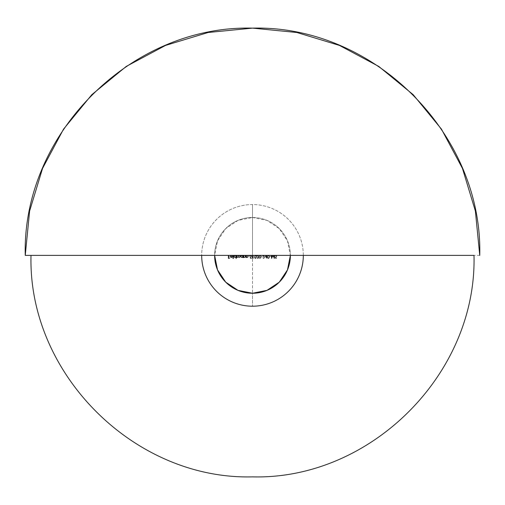 <?xml version="1.0" encoding="UTF-8"?>
<svg xmlns="http://www.w3.org/2000/svg" width="505" height="505" viewBox="0 0 505 505"><rect width="100%" height="100%" fill="white"/><g stroke="black" fill="none" stroke-linecap="round" stroke-linejoin="round"><path stroke-width="0.38" stroke-dasharray="2.52 1.89" d="M479.75 255.379L303.322 255.379A50.822 50.822 0 0 0 252.5 204.557L252.5 217.504A37.875 37.875 0 0 1 290.375 255.379A37.875 37.875 0 0 1 252.5 293.253L252.5 258.099L252.5 293.253A37.875 37.875 0 0 0 290.375 255.379A37.875 37.875 0 0 0 252.5 217.504A37.875 37.875 0 0 1 290.375 255.379L287.49 240.885L279.284 228.595L266.993 220.388L252.5 217.504L252.5 255.379L252.5 217.504L238.007 220.388L225.716 228.595L217.51 240.885L214.625 255.379A37.875 37.875 0 0 1 252.5 217.504A37.875 37.875 0 0 0 214.625 255.379A37.875 37.875 0 0 0 252.5 293.253L252.5 306.2L252.5 293.253A37.875 37.875 0 0 1 214.625 255.379A37.875 37.875 0 0 1 252.5 217.504L252.5 204.557A50.822 50.822 0 0 0 201.678 255.379L25.25 255.379M303.322 255.379A50.822 50.822 0 0 0 252.5 204.557A50.822 50.822 0 0 0 201.678 255.379M246.44 257.19L246.44 257.594L246.44 257.19L246.44 257.594L246.44 257.19L247.28 257.632L246.44 257.19M247.469 257.613L246.819 257.525L247.469 257.613M247.936 257.31L248.113 256.508L247.936 257.31M248.113 255.379L248.113 256.508L248.113 255.379M247.841 256.42L247.601 257.26L247.841 256.42L247.601 257.26L246.775 257.203L247.601 257.26L246.775 257.203L246.169 255.379L246.484 256.774L247.235 257.361L247.803 256.925L247.841 255.379M240.651 256.489L241.15 257.43L241.964 257.626L241.03 257.329L241.813 257.632L242.709 257.184L242.312 257.525L242.709 257.184L242.981 257.594L242.709 257.184L241.813 257.632L241.03 257.329L240.651 256.489L241.018 255.65L241.807 255.341L242.709 255.764L242.981 255.379L242.981 257.594L242.981 255.379L242.709 255.764L242.343 255.461M233.853 256.489L234.232 257.329L233.954 256.016L233.903 256.837L234.711 257.594L235.513 257.518L234.232 257.329L235.014 257.632L235.911 257.165L235.911 258.484L235.911 257.165L235.513 257.518L235.911 257.165L236.182 258.484L235.911 257.165L235.014 257.632L234.232 257.329L233.853 256.489L234.219 255.644L235.008 255.341L235.911 255.764L236.182 255.379L236.182 258.484L236.182 255.379L235.911 255.764L235.551 255.461M231.524 257.626L230.93 257.537L232.066 257.424L232.534 256.426L230.551 256.426L230.621 256.092L230.551 256.426L232.534 256.426L231.89 257.525L232.534 256.426L230.551 256.426L231.063 255.663L231.757 255.694L230.804 255.827L230.551 256.426L232.534 256.426L231.89 257.525L230.532 257.215L230.28 256.477L230.621 255.637L231.391 255.341L232.414 255.953L231.359 255.612L232.414 255.953L231.694 255.372L230.602 255.656L230.28 256.477L230.981 255.404L230.375 256.01L230.892 257.518M228.418 258.409L228.418 255.379L228.689 256.856L229.889 256.856L228.689 257.165L228.689 258.099L229.889 258.409L228.418 258.409L229.889 258.409L228.418 258.409L229.889 258.409L228.689 258.099L229.889 258.099L228.689 258.099L228.689 257.165L228.689 258.099L228.689 257.165L229.889 256.856L228.689 256.856L229.889 256.856L228.689 256.856L228.418 255.379M233.039 258.484L233.039 255.379M236.807 257.594L236.807 255.379L237.224 257.039L237.792 257.361L238.246 257.108L238.322 255.379L238.72 257.007L239.313 257.361L239.749 257.14L240.109 255.379L239.951 257.329L239.357 257.632L238.549 257.095L238.07 257.6L237.079 257.209L236.807 257.594L237.079 257.209L237.079 257.594L237.079 257.209L238.063 257.6L238.549 257.095L238.272 257.5L238.549 257.095L239.692 257.556L240.09 256.912L239.837 255.379M239.837 256.578L239.553 257.31L239.837 256.578L239.553 257.31L238.979 257.272L238.322 255.379M238.322 256.502L238.051 257.304L238.322 256.502L238.051 257.298L237.224 257.039L237.539 257.304L236.807 255.379M243.877 257.19L243.877 257.594L243.877 257.19L243.877 257.594L243.877 257.19L244.717 257.632L243.877 257.19M244.906 257.613L244.256 257.525L244.906 257.613M245.373 257.316L245.544 256.508L245.373 257.316M245.544 255.379L245.518 256.938L245.544 255.379M245.272 256.42L245.039 257.26L244.212 257.203L245.032 257.26L244.212 257.203L243.606 255.379L243.915 256.774L244.673 257.361L245.241 256.925L245.272 255.379M251.054 255.36L250.278 255.379L249.741 256.155L250.613 255.612L251.395 256.073L251.244 256.875L250.051 256.893L250.366 258.409L250.051 256.893L251.237 256.875L250.051 256.893L250.366 258.409L251.604 258.409L250.366 258.409L250.051 256.893L251.237 256.875L251.452 256.382L250.682 255.612L250.013 256.155L249.842 255.808L250.669 255.303L251.395 255.574L251.585 256.906L250.411 257.298L250.575 258.099L251.604 258.409L250.366 258.409L251.604 258.409L250.575 258.099L251.604 258.099L250.575 258.099L250.411 257.298L250.575 258.099L250.411 257.298L251.641 256.799L251.395 255.574M252.967 256.098L252.967 258.099L252.5 258.099L252.967 258.099L252.967 256.774L252.967 258.099L252.5 258.099L252.967 258.099L253.239 255.379L253.239 258.409L252.5 258.099L253.239 258.409L252.677 258.409L253.239 258.409L253.239 255.89M274.644 255.379L274.24 258.409L272.952 255.921L271.665 258.409L271.261 255.379L271.829 257.563L272.984 255.379L271.829 257.563M267.966 255.429L268.9 255.429L269.436 256.325L269.26 257.967L268.433 258.484L267.618 257.979L267.454 256.338L267.966 255.429L269.253 255.808L269.436 257.443L268.906 258.352L267.966 258.352L267.492 257.638L267.966 255.429L267.454 256.332L267.618 257.973L268.9 258.358L269.474 256.893L268.9 255.429L267.972 255.429L267.416 256.893L267.959 258.352L268.9 258.358L269.474 256.893L268.9 255.429M264.816 255.379L262.758 255.379L264.816 255.379L263.402 255.688L264.708 257.222L264.702 257.954L264.57 256.982L263.402 255.688L264.816 255.379L262.758 255.379L264.816 255.379L263.402 255.688L264.708 257.222L264.702 257.954L263.863 258.484L263.181 258.213L262.871 257.474L263.844 258.175L264.462 257.316M264.349 257.114L263.932 256.635L264.506 257.563L264.298 257.039L264.443 257.821L263.844 258.175L263.364 257.992L264.285 258.017L263.591 258.131L262.871 257.474L263.863 258.484L262.871 257.474L263.105 258.137L264.235 258.415L264.778 257.588L263.402 255.688L264.816 255.688M260.037 255.303L259.576 255.429L260.864 255.808L261.047 257.436L259.791 258.453L259.027 256.893L259.229 255.808L260.037 255.303L259.052 256.414L259.223 257.973L259.027 256.893L259.564 258.352L260.87 257.96L260.517 258.352L261.085 256.893L260.877 257.96L261.041 256.325L260.037 255.303L260.511 255.429M255.347 255.303L256.205 255.814L256.426 256.893L256.224 257.935L255.379 258.484L254.545 257.941L254.558 255.82L255.379 255.303L254.4 256.351L254.873 258.333L254.545 257.941L255.871 258.339L255.379 258.484L256.224 257.935L256.426 256.893L256.205 255.814L256.426 256.893L256.205 255.814L255.341 255.303M258.598 257.702L258.308 258.289L258.598 257.702L258.244 257.077L258.756 256.281L258.415 255.543L257.708 255.303L258.756 256.281L258.244 257.077L258.497 257.329L258.756 256.281L258.244 257.077L258.56 257.935L258.011 258.44L257.228 258.352L256.811 257.708L258.112 258.068L258.326 257.702L257.55 256.893L258.339 256.622L258.219 255.757L256.698 256.193L257.708 255.303L258.743 256.123M258.756 256.281L257.708 255.303L256.698 256.193L258.213 255.757L256.698 256.193L257.083 255.498M258.074 256.811L257.55 257.203L258.03 257.304L257.55 256.893L258.377 256.572L258.383 255.928L258.377 256.572L257.55 256.893L258.238 257.449L258.112 258.068L258.326 257.702L257.72 258.175L256.811 257.708L257.714 258.484L258.592 257.809M261.356 256.698L262.524 256.389L261.356 256.698M266.798 255.379L266.526 256.079L265.087 256.079L266.526 256.079L265.087 256.079L266.741 258.484L265.087 256.079L266.526 256.079L266.798 255.379L267.145 256.079L266.798 258.484L265.087 256.079L266.741 258.484L266.798 256.389L266.798 258.484L266.798 256.389L267.145 256.389L266.798 256.079M269.746 256.698L270.914 256.389L269.746 256.698M275.496 258.017L276.702 257.973L275.762 258.478L275.149 257.777L276.469 256.123L275.875 255.612L274.954 255.966L276.222 255.366L276.696 256.376M275.875 255.303L276.45 255.511L275.875 255.303L276.45 255.511L275.875 255.303L274.954 255.966L275.875 255.303L274.954 255.966L275.875 255.612L275.49 255.764L276.267 255.732L276.437 256.287L275.193 257.531L276.361 256.42L276.267 255.732L276.361 256.42L275.32 257.316L275.231 258.118L275.193 257.531L275.629 258.44L276.702 257.973L276.349 258.345L276.456 257.784L275.863 258.175L275.421 257.79L276.74 256.123L275.44 257.916M276.576 256.597L276.166 256.995M232.262 256.698L230.583 256.698L232.262 256.698L231.416 257.361L230.583 256.698L231.416 257.361L231.94 257.197L231.113 257.31L230.583 256.698L232.262 256.698L230.583 256.698L231.416 257.361L232.262 256.698M235.008 255.341L235.5 255.435L234.591 255.41L233.865 256.338M233.954 256.016L234.591 255.41L233.954 256.016M234.124 256.489L235.021 257.361L235.911 256.483L235.021 257.361L234.124 256.489L234.415 255.846L234.415 257.133L234.175 256.212L234.774 255.644L235.627 255.833L234.415 255.839L235.141 255.618L235.803 256.048L235.343 257.304L235.911 256.483L235.627 255.833L234.655 255.688L234.137 256.37M241.807 255.341L241.005 255.663L241.807 255.341M240.746 256.016L241.018 255.65L240.752 256.016M241.257 255.473L240.658 256.344M241.813 255.612L242.634 256.117L242.432 257.133L241.819 257.361L242.709 256.483L241.819 257.361L240.923 256.489L241.213 255.846L241.213 257.133L241.106 255.966L242.425 255.833L241.453 255.688L240.929 256.376M240.923 256.489L241.441 257.279L242.425 257.133L242.615 256.067L241.819 255.612M252.967 255.379L253.239 256.193M255.947 257.847L256.035 256.13L255.025 255.726L254.76 257.727L255.385 258.175L254.634 256.893L254.76 256.054L254.634 256.893L254.76 256.054L255.492 255.618L256.035 256.13L256.123 257.304L255.782 255.757L256.13 256.502L256.016 257.708L256.123 257.304L255.764 258.042L256.016 257.708L255.006 258.042L254.634 256.893L254.918 257.967L255.808 258.011M257.051 255.517L256.698 256.193L257.708 255.612L258.213 255.757L258.371 256.584M260.7 256.13L260.157 255.618L259.431 256.041L259.431 257.752L260.523 257.954L260.814 256.893L260.447 255.751L260.814 256.893L260.7 256.13L260.479 258.005L259.684 258.055L259.299 256.893L259.431 257.752L260.05 258.175L259.431 257.752L259.431 256.041L259.299 256.893L259.69 255.726L259.431 256.041L260.05 255.612L260.649 256.022M266.526 256.389L265.617 256.389L266.526 256.389L266.526 257.702L265.617 256.389L266.526 257.702L266.526 256.389L266.526 257.702L265.617 256.389L266.526 256.389L265.617 256.389L266.526 257.702L266.526 256.389M267.688 256.893L267.82 257.752L268.439 258.175L267.82 257.752L267.719 256.395L268.168 255.675L268.837 255.751L267.82 256.041L268.439 255.612L269.089 256.13L268.862 258.011L268.079 258.061L267.688 256.893L268.079 258.061L268.919 257.954L269.089 256.13L268.199 255.663L267.688 256.893M271.538 255.379L271.665 258.409L272.952 255.921L271.703 258.409L272.952 255.921L274.24 258.409M276.45 255.511L276.727 256.269L276.027 257.095"/><path stroke-width="0.76" d="M201.678 255.379A50.822 50.822 0 0 0 252.5 306.2A50.822 50.822 0 0 0 303.322 255.379M252.5 293.253A37.875 37.875 0 0 1 214.625 255.379L217.51 269.872L225.716 282.162L238.007 290.369L252.5 293.253L266.993 290.369L279.284 282.162L287.49 269.872L290.375 255.379A37.875 37.875 0 0 1 252.5 293.253M252.5 255.379L31.007 255.379C27.952 373.732 134.147 479.927 252.5 476.872C370.853 479.927 477.048 373.732 473.993 255.379L25.25 255.379L252.5 255.379L252.5 258.099L252.5 255.379M246.169 257.594L246.169 255.379L246.169 257.594M242.709 255.764L242.709 255.379L242.709 255.764M243.606 257.594L243.606 255.379L243.606 257.594M250.669 255.303L249.741 256.155L250.669 255.303L250.057 255.53M272.984 255.379L274.076 257.556L272.984 255.379M267.966 255.429L268.9 255.429M263.932 256.635L262.758 255.379L263.932 256.635M259.576 255.429L260.511 255.429L259.576 255.429M254.911 255.429L255.852 255.435M275.332 255.48L276.45 255.511L275.332 255.48M25.25 255.379C22.119 133.945 131.066 24.997 252.5 28.128C373.934 24.997 482.881 133.945 479.75 255.379L475.382 211.046L462.454 168.417L441.452 129.129L413.191 94.688L378.756 66.426L339.467 45.431L296.839 32.497L252.506 28.128L208.174 32.49L165.545 45.425L126.256 66.42L91.815 94.681L63.554 129.116L42.553 168.405L29.618 211.039L25.25 255.379M228.418 258.409L228.418 255.379M228.689 256.856L228.689 255.379L228.689 256.856M231.391 255.341L231.978 255.48L231.391 255.341M233.039 258.484L233.039 255.379M233.31 258.484L233.31 255.379L233.31 258.484M236.182 258.484L236.182 255.379L236.182 258.484M235.911 255.379L235.911 255.764L235.911 255.379M235.008 255.341L235.5 255.435L235.008 255.341M236.807 257.594L236.807 255.379M240.109 256.578L240.109 255.379L240.109 256.578M239.837 256.578L239.837 255.379M238.594 256.237L238.594 255.379L238.594 256.237M238.322 256.502L238.322 255.379M237.079 256.313L237.079 255.379L237.079 256.313M242.981 257.594L242.981 255.379L242.981 257.594M241.807 255.341L241.257 255.473L241.807 255.341M245.544 256.508L245.544 255.379L245.544 256.508M245.272 256.42L245.272 255.379M243.877 256.18L243.877 255.379L243.877 256.18M248.113 256.508L248.113 255.379L248.113 256.508M247.841 256.42L247.841 255.379M246.44 256.18L246.44 255.379L246.44 256.18M251.048 255.36L251.402 255.574M252.967 255.751L252.967 256.098M256.205 255.814L255.379 255.303M258.326 255.48L257.708 255.303M260.511 255.429L260.037 255.303M266.798 255.379L266.798 256.079M266.526 255.379L266.526 256.079L266.526 255.379M271.261 255.379L271.665 258.409L271.261 255.379M274.644 255.379L274.24 258.409M274.366 255.379L274.076 257.556L274.366 255.379M271.829 257.563L272.921 255.379L271.829 257.563L271.538 255.379"/></g></svg>
